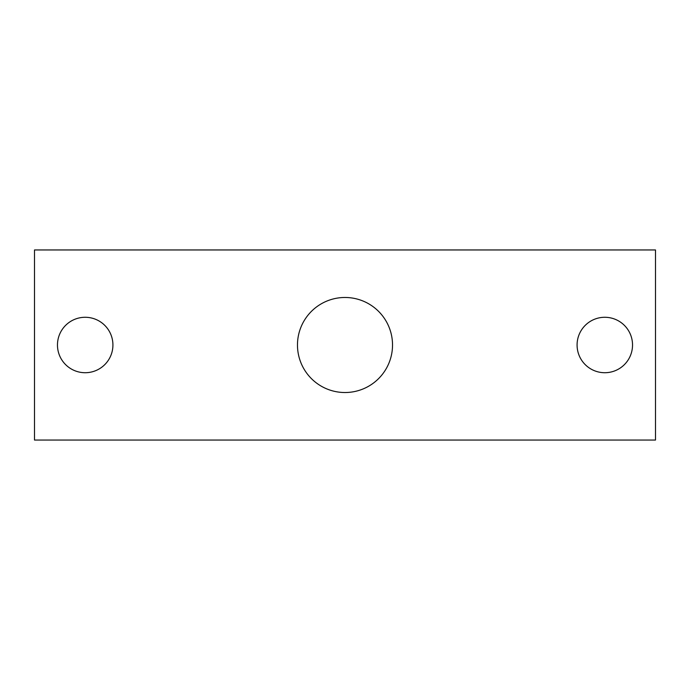 <?xml version="1.0" encoding="UTF-8"?>
<svg xmlns="http://www.w3.org/2000/svg" width="690" height="690" viewBox="0 0 690 690"><rect width="100%" height="100%" fill="white"/><g stroke="black" fill="none" stroke-linecap="round" stroke-linejoin="round"><path stroke-width="1.03" d="M34.5 440.048L655.5 440.048L655.5 249.953L655.5 440.048L34.5 440.048L34.5 249.953L655.5 249.953L34.5 249.953L34.5 440.048M632.532 345A27.721 27.721 0 0 1 604.802 372.721A27.721 27.721 0 0 1 577.082 345A27.721 27.721 0 0 1 604.802 317.279A27.721 27.721 0 0 1 632.532 345A27.721 27.721 0 0 0 604.802 317.279A27.721 27.721 0 0 0 577.082 345A27.721 27.721 0 0 0 604.802 372.721A27.721 27.721 0 0 0 632.532 345M392.524 345A47.524 47.524 0 0 1 345 392.524A47.524 47.524 0 0 1 297.476 345A47.524 47.524 0 0 1 345 297.476A47.524 47.524 0 0 1 392.524 345A47.524 47.524 0 0 0 345 297.476A47.524 47.524 0 0 0 297.476 345A47.524 47.524 0 0 0 345 392.524A47.524 47.524 0 0 0 392.524 345M57.468 345A27.721 27.721 0 0 1 85.198 317.279A27.721 27.721 0 0 1 112.918 345A27.721 27.721 0 0 1 85.198 372.721A27.721 27.721 0 0 1 57.468 345A27.721 27.721 0 0 0 85.198 372.721A27.721 27.721 0 0 0 112.918 345A27.721 27.721 0 0 0 85.198 317.279A27.721 27.721 0 0 0 57.468 345"/></g></svg>
